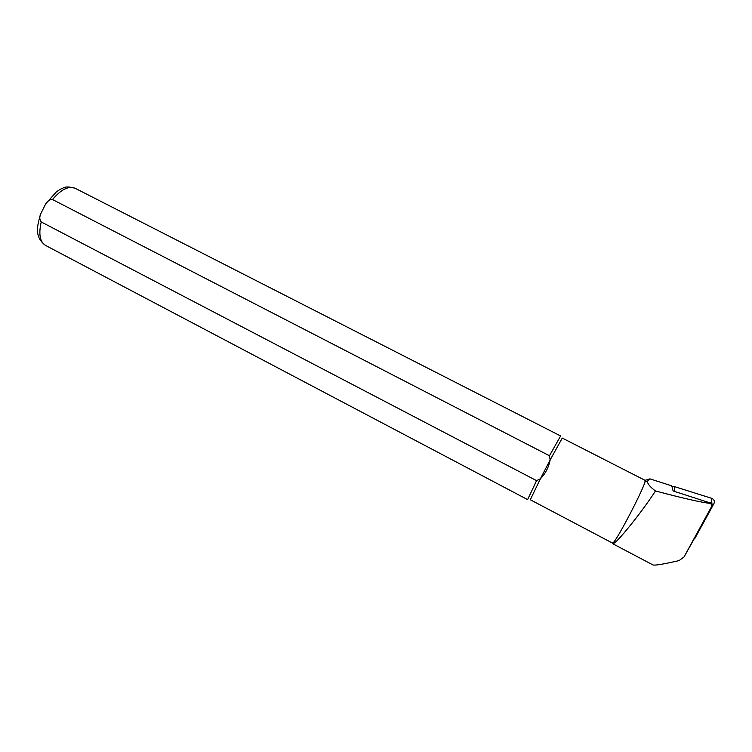 <?xml version="1.0" encoding="UTF-8"?>
<svg xmlns="http://www.w3.org/2000/svg" width="752" height="752" viewBox="0 0 752 752"><rect width="100%" height="100%" fill="white"/><g stroke="black" fill="none" stroke-linecap="round" stroke-linejoin="round"><path stroke-width="1.13" d="M612.683 543.621L614.121 543.179C619.413 539.833 642.819 510.721 655.462 490.962C650.264 487.108 647.566 483.874 647.369 481.28L649.944 478.864L671.771 485.858L673.134 490.971L711.411 503.342M655.462 490.962C682.506 498.153 700.817 502.317 710.396 503.455C711.853 504.667 712.191 505.833 711.392 506.951L684.019 556.969L679 560.625C663.405 564.197 654.729 565.626 652.943 564.921L612.795 543.762M694.105 538.987L684.019 556.969M549.468 455.759L560.616 435.963L75.153 188.273C68.658 185.65 61.109 189.401 52.508 199.534L549.468 455.759L550.144 459.942L562.28 438.078L645.103 480.349L644.972 481.882L647.35 481.242M41.247 221.953C38.465 234.06 39.894 241.881 45.524 245.415L527.613 499.61L536.58 480.65L41.247 221.953C39.518 219.669 39.33 216.98 40.683 213.897L45.675 203.914C47.357 200.916 49.641 199.459 52.508 199.534M644.972 481.882C643.233 489.552 618.981 536.317 613.735 542.136L612.56 543.104L530.301 499.751L540.378 478.808L536.58 480.65M550.144 459.942C548.753 467.265 545.501 473.553 540.378 478.808L550.144 459.942M649.944 478.864L645.047 480.321M672.006 486.723L674.61 486.657L711.646 498.313C714.099 499.422 714.879 501.17 713.977 503.549L694.933 538.319L713.977 503.549M693.758 539.052L694.933 538.319M711.646 498.313L711.853 503.483L712.774 505.56M710.396 503.455L710.367 502.721M711.392 506.951L711.89 506.134M674.243 491.319L674.61 486.657M45.712 203.858L56.456 191.798C61.382 188.442 60.921 189.053 62.999 188.075C65.208 186.543 69.259 186.609 75.153 188.273M45.524 245.415C34.122 236.701 37.111 226.239 40.664 213.953M613.735 542.136L614.111 543.179"/></g></svg>
